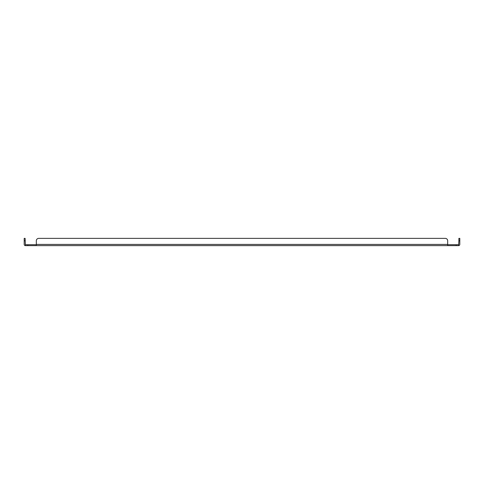 <?xml version="1.0" encoding="UTF-8"?>
<svg xmlns="http://www.w3.org/2000/svg" width="484" height="484" viewBox="0 0 484 484"><rect width="100%" height="100%" fill="white"/><g stroke="black" fill="none" stroke-linecap="round" stroke-linejoin="round"><path stroke-width="0.73" d="M458.59 245.63L458.88 240.79L459.8 240.79L459.8 244.42A1.21 1.21 0 0 1 458.59 245.63L25.41 245.63A1.21 1.21 0 0 1 24.2 244.42L24.2 238.37L25.12 238.37L25.41 245.63M27.83 245.63L27.83 244.71L25.41 244.71M27.83 244.71L36.318 244.71M447.682 245.63L447.682 240.79A2.42 2.42 0 0 0 445.262 238.37L38.738 238.37A2.42 2.42 0 0 0 36.318 240.79L36.318 245.63M447.682 244.71L456.17 244.71L456.17 245.63M458.59 244.71L456.17 244.71M459.8 240.79L459.8 238.37L458.88 238.37L458.88 240.79M36.318 244.42L447.682 244.42L447.682 240.79M445.262 238.37L38.738 238.37M24.2 240.79L25.12 240.79"/></g></svg>
